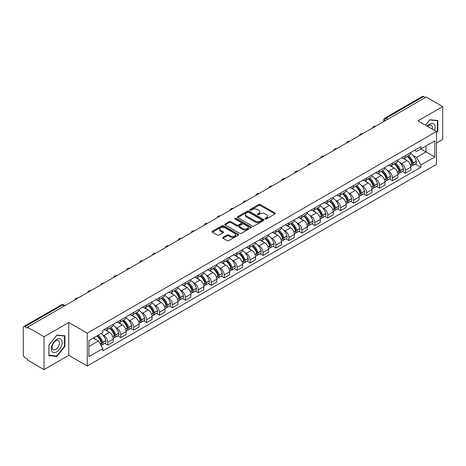 <?xml version="1.0" encoding="UTF-8"?>
<svg xmlns="http://www.w3.org/2000/svg" width="466" height="466" viewBox="0 0 466 466"><rect width="100%" height="100%" fill="white"/><g stroke="black" fill="none" stroke-linecap="round" stroke-linejoin="round"><path stroke-width="0.7" d="M265.206 218.944A0.804 0.466 0 0 0 266.348 218.944L274.998 213.946A1.153 0.664 0 0 0 275.336 213.48A1.153 0.664 0 0 0 274.998 213.009L260.343 204.545A1.153 0.664 0 0 0 258.717 204.545L250.061 209.543A0.804 0.466 0 0 0 249.828 209.869A0.804 0.466 0 0 0 250.061 210.201A0.804 0.466 0 0 0 251.203 210.201L252.322 209.554A3.687 2.126 0 0 1 257.535 209.554L258.758 210.259A3.687 2.126 0 0 1 259.836 211.762A3.687 2.126 0 0 1 258.758 213.265L257.634 213.911A0.804 0.466 0 0 0 257.401 214.244A0.804 0.466 0 0 0 257.634 214.57A0.804 0.466 0 0 0 258.776 214.57L259.894 213.923A3.687 2.126 0 0 1 265.107 213.923L266.331 214.628A3.687 2.126 0 0 1 267.408 216.137A3.687 2.126 0 0 1 266.331 217.639L265.206 218.286A0.804 0.466 0 0 0 264.973 218.612A0.804 0.466 0 0 0 265.206 218.944L265.206 218.286M222.969 237.357A1.153 0.664 0 0 0 222.631 237.829A1.153 0.664 0 0 0 222.969 238.301L227.082 240.672A1.153 0.664 0 0 0 228.713 240.672L238.318 235.126A1.153 0.664 0 0 0 238.656 234.654A1.153 0.664 0 0 0 238.318 234.188L223.663 225.725A1.153 0.664 0 0 0 222.032 225.725L212.426 231.27A1.153 0.664 0 0 0 212.088 231.742A1.153 0.664 0 0 0 212.426 232.214L217.395 235.08A1.153 0.664 0 0 0 219.02 235.08L223.132 232.703A1.153 0.664 0 0 0 223.47 232.237A1.153 0.664 0 0 0 223.132 231.765L220.668 230.344A3.081 1.777 0 0 1 219.766 229.086A3.081 1.777 0 0 1 221.67 227.443A3.081 1.777 0 0 1 225.026 227.827L234.678 233.396A3.081 1.777 0 0 1 235.575 234.654A3.081 1.777 0 0 1 233.676 236.297A3.081 1.777 0 0 1 230.32 235.912L228.713 234.986A1.153 0.664 0 0 0 227.082 234.986L222.969 237.357L222.969 238.301L227.082 235.942L227.082 234.986M87.253 333.149L68.758 322.472L44.037 336.743L27.529 327.214L426.192 97.044L442.7 106.574L417.979 120.851L436.479 131.529L87.253 333.149L87.253 366.002L436.479 164.381L436.479 131.529M252.403 226.057A1.153 0.664 0 0 0 254.034 226.057L263.639 220.505A1.153 0.664 0 0 0 263.977 220.039A1.153 0.664 0 0 0 263.639 219.568L248.984 211.104A1.153 0.664 0 0 0 247.359 211.104L237.747 216.655A1.153 0.664 0 0 0 237.41 217.121A1.153 0.664 0 0 0 237.747 217.593L252.403 226.057M235.26 219.119A0.804 0.466 0 0 1 236.081 219.23L250.964 227.827L241.371 233.361A1.153 0.664 0 0 1 239.745 233.361L225.09 224.903L225.09 223.96A1.153 0.664 0 0 0 224.752 224.431A1.153 0.664 0 0 0 225.09 224.903M225.09 223.96L229.202 221.589A1.153 0.664 0 0 1 230.827 221.589L236.769 225.02A1.153 0.664 0 0 0 238.4 225.02L241.126 223.447A1.153 0.664 0 0 0 241.464 222.975A1.153 0.664 0 0 0 241.126 222.503L234.94 218.933A0.804 0.466 0 0 1 234.701 218.601A0.804 0.466 0 0 1 235.202 218.175A0.804 0.466 0 0 1 236.081 218.274L250.982 226.878A1.153 0.664 0 0 1 251.32 227.344A1.153 0.664 0 0 1 250.982 227.816L250.982 226.878M44.037 336.743L44.037 369.596L27.529 360.067L27.529 359.105L24.96 357.626A2.347 1.357 -120 0 1 23.3 354.748L23.3 327.645A2.347 1.357 -120 0 1 23.783 326.567L61.361 304.875A2.347 1.357 60 0 1 62.537 304.991L24.96 326.683A2.347 1.357 -120 0 0 23.783 326.567M436.479 143.021L442.7 139.433L442.7 106.574M44.037 369.596L68.758 355.325L87.253 366.002M27.529 327.214L27.529 328.169L24.96 326.683M387.788 119.22L386.046 118.213A2.347 1.357 60 0 0 384.869 118.096L422.446 96.404A2.347 1.357 60 0 1 423.623 96.52L386.046 118.213A2.347 1.357 120 0 0 384.386 121.09L384.386 121.183M425.365 97.528L423.623 96.52M405.373 155.621A5.394 3.116 60 0 1 404.255 158.038L409.731 154.881A5.394 3.116 -120 0 0 410.849 152.458M400.178 162.914L401.558 163.712A5.394 3.116 60 0 1 405.373 170.323L410.849 167.16A5.394 3.116 -120 0 0 407.034 160.549L403.113 158.289M410.849 167.16L410.849 170.078L405.373 173.241L402.403 171.529M404.255 158.038A5.394 3.116 60 0 1 401.599 157.799M405.373 170.323L405.373 173.241M392.43 163.088A5.394 3.116 60 0 1 391.312 165.512L396.787 162.349A5.394 3.116 -120 0 0 397.906 159.925M389.465 178.996L392.43 180.715L397.906 177.552L397.906 174.633A5.394 3.116 -120 0 0 394.09 168.022L390.17 165.762M391.312 165.512A5.394 3.116 60 0 1 388.656 165.267M387.234 170.387L388.615 171.185A5.394 3.116 60 0 1 392.43 177.791L392.43 180.715M379.493 170.562A5.394 3.116 60 0 1 378.375 172.985L383.85 169.822A5.394 3.116 -120 0 0 384.968 167.399M376.522 186.47L379.493 188.182L384.968 185.025L384.968 182.101A5.394 3.116 -120 0 0 381.153 175.496L377.233 173.23M378.375 172.985A5.394 3.116 60 0 1 375.718 172.74M374.297 177.855L375.678 178.653A5.394 3.116 60 0 1 379.493 185.264L379.493 188.182M366.55 178.029A5.394 3.116 60 0 1 365.431 180.453L370.907 177.29A5.394 3.116 -120 0 0 372.025 174.872M363.585 193.943L366.55 195.656L372.025 192.493L372.025 189.575A5.394 3.116 -120 0 0 368.21 182.963L364.29 180.703M365.431 180.453A5.394 3.116 60 0 1 362.775 180.208M361.354 185.328L362.734 186.126A5.394 3.116 60 0 1 366.55 192.732L366.55 195.656M353.612 185.503A5.394 3.116 60 0 1 352.494 187.926L357.97 184.763A5.394 3.116 -120 0 0 359.088 182.34M350.642 201.411L353.612 203.124L359.088 199.966L359.088 197.042A5.394 3.116 -120 0 0 355.273 190.437L351.352 188.171M352.494 187.926A5.394 3.116 60 0 1 349.838 187.681M348.417 192.796L349.797 193.594A5.394 3.116 60 0 1 353.612 200.205L353.612 203.124M340.669 192.971A5.394 3.116 60 0 1 339.551 195.394L345.026 192.237A5.394 3.116 -120 0 0 346.145 189.813M337.699 208.885L340.669 210.597L346.145 207.434L346.145 204.516A5.394 3.116 -120 0 0 342.329 197.904L338.409 195.644M339.551 195.394A5.394 3.116 60 0 1 336.895 195.149M335.473 200.269L336.854 201.067A5.394 3.116 60 0 1 340.669 207.679L340.669 210.597M327.732 200.444A5.394 3.116 60 0 1 326.614 202.867L332.089 199.704A5.394 3.116 -120 0 0 333.202 197.281M324.761 216.352L327.732 218.071L333.207 214.908L333.207 211.983A5.394 3.116 -120 0 0 329.386 205.378L325.472 203.112M326.614 202.867A5.394 3.116 60 0 1 323.957 202.623M322.536 207.743L323.917 208.535A5.394 3.116 60 0 1 327.732 215.146L327.732 218.071M314.789 207.918A5.394 3.116 60 0 1 313.67 210.335L319.146 207.178A5.394 3.116 -120 0 0 320.264 204.755M311.818 223.826L314.789 225.538L320.264 222.381L320.264 219.457A5.394 3.116 -120 0 0 316.449 212.845L312.529 210.585M313.67 210.335A5.394 3.116 60 0 1 311.014 210.096M309.593 215.21L310.973 216.008A5.394 3.116 60 0 1 314.789 222.62L314.789 225.538M301.852 215.385A5.394 3.116 60 0 1 300.733 217.808L306.209 214.645A5.394 3.116 -120 0 0 307.321 212.228M298.881 231.299L301.852 233.012L307.321 229.849L307.321 226.93A5.394 3.116 -120 0 0 303.506 220.319L299.591 218.059M300.733 217.808A5.394 3.116 60 0 1 298.077 217.564M296.656 222.684L298.036 223.482A5.394 3.116 60 0 1 301.852 230.088L301.852 233.012M288.908 222.859A5.394 3.116 60 0 1 287.79 225.282L293.265 222.119A5.394 3.116 -120 0 0 294.384 219.696M285.938 238.767L288.908 240.479L294.384 237.322L294.384 234.398A5.394 3.116 -120 0 0 290.568 227.792L286.648 225.527M287.79 225.282A5.394 3.116 60 0 1 285.134 225.037M283.712 230.152L285.093 230.95A5.394 3.116 60 0 1 288.908 237.561L288.908 240.479M275.971 230.326A5.394 3.116 60 0 1 274.853 232.75L280.328 229.592A5.394 3.116 -120 0 0 281.441 227.169M273 246.24L275.971 247.953L281.441 244.79L281.441 241.871A5.394 3.116 -120 0 0 277.625 235.26L273.711 233M274.853 232.75A5.394 3.116 60 0 1 272.196 232.505M270.775 237.625L272.156 238.423A5.394 3.116 60 0 1 275.971 245.029L275.971 247.953M263.028 237.8A5.394 3.116 60 0 1 261.909 240.223L267.385 237.06A5.394 3.116 -120 0 0 268.503 234.637M260.057 253.708L263.028 255.426L268.503 252.263L268.503 249.339A5.394 3.116 -120 0 0 264.688 242.734L260.768 240.468M261.909 240.223A5.394 3.116 60 0 1 259.253 239.978M257.832 245.099L259.213 245.891A5.394 3.116 60 0 1 263.028 252.502L263.028 255.426M250.091 245.267A5.394 3.116 60 0 1 248.972 247.691L254.448 244.534A5.394 3.116 -120 0 0 255.56 242.11M247.12 261.181L250.091 262.894L255.56 259.731L255.56 256.813A5.394 3.116 -120 0 0 251.745 250.201L247.83 247.941M248.972 247.691A5.394 3.116 60 0 1 246.316 247.452M244.895 252.566L246.269 253.364A5.394 3.116 60 0 1 250.091 259.976L250.091 262.894M237.147 252.741A5.394 3.116 60 0 1 236.029 255.164L241.505 252.001A5.394 3.116 -120 0 0 242.623 249.578M234.177 268.649L237.147 270.367L242.623 267.204L242.623 264.286A5.394 3.116 -120 0 0 238.808 257.675L234.887 255.415M236.029 255.164A5.394 3.116 60 0 1 233.373 254.919M231.952 260.04L233.332 260.838A5.394 3.116 60 0 1 237.147 267.443L237.147 270.367M224.204 260.214A5.394 3.116 60 0 1 223.092 262.638L228.567 259.475A5.394 3.116 -120 0 0 229.68 257.051M221.239 276.122L224.21 277.835L229.68 274.678L229.68 271.754A5.394 3.116 -120 0 0 225.864 265.148L221.95 262.882M223.092 262.638A5.394 3.116 60 0 1 220.435 262.393M219.008 267.507L220.389 268.305A5.394 3.116 60 0 1 224.21 274.917L224.21 277.835M211.267 267.682A5.394 3.116 60 0 1 210.149 270.105L215.624 266.942A5.394 3.116 -120 0 0 216.742 264.525M208.296 283.596L211.267 285.309L216.742 282.146L216.742 279.227A5.394 3.116 -120 0 0 212.927 272.616L209.007 270.356M210.149 270.105A5.394 3.116 60 0 1 207.492 269.861M206.071 274.981L207.452 275.779A5.394 3.116 60 0 1 211.267 282.384L211.267 285.309M198.324 275.156A5.394 3.116 60 0 1 197.211 277.579L202.681 274.416A5.394 3.116 -120 0 0 203.799 271.993M195.359 291.064L198.324 292.776L203.799 289.619L203.799 286.695A5.394 3.116 -120 0 0 199.984 280.089L196.07 277.823M197.211 277.579A5.394 3.116 60 0 1 194.555 277.334M193.128 282.448L194.508 283.246A5.394 3.116 60 0 1 198.324 289.858L198.324 292.776M185.386 282.623A5.394 3.116 60 0 1 184.268 285.046L189.744 281.889A5.394 3.116 -120 0 0 190.862 279.466M182.416 298.537L185.386 300.25L190.862 297.087L190.862 294.168A5.394 3.116 -120 0 0 187.047 287.557L183.126 285.297M184.268 285.046A5.394 3.116 60 0 1 181.612 284.802M180.191 289.922L181.571 290.72A5.394 3.116 60 0 1 185.386 297.325L185.386 300.25M172.443 290.097A5.394 3.116 60 0 1 171.331 292.52L176.8 289.357A5.394 3.116 -120 0 0 177.919 286.934M169.478 306.005L172.443 307.723L177.919 304.56L177.919 301.636A5.394 3.116 -120 0 0 174.103 295.03L170.189 292.764M171.331 292.52A5.394 3.116 60 0 1 168.675 292.275M167.247 297.395L168.628 298.188A5.394 3.116 60 0 1 172.443 304.799L172.443 307.723M159.506 297.57A5.394 3.116 60 0 1 158.388 299.988L163.863 296.83A5.394 3.116 -120 0 0 164.981 294.407M156.535 313.478L159.506 315.191L164.981 312.034L164.981 309.109A5.394 3.116 -120 0 0 161.166 302.498L157.246 300.238M158.388 299.988A5.394 3.116 60 0 1 155.731 299.749M154.31 304.863L155.691 305.661A5.394 3.116 60 0 1 159.506 312.272L159.506 315.191M146.563 305.038A5.394 3.116 60 0 1 145.45 307.461L150.92 304.298A5.394 3.116 -120 0 0 152.038 301.881M143.598 320.946L146.563 322.664L152.038 319.501L152.038 316.583A5.394 3.116 -120 0 0 148.223 309.972L144.303 307.711M145.45 307.461A5.394 3.116 60 0 1 142.788 307.216M141.367 312.337L142.747 313.135A5.394 3.116 60 0 1 146.563 319.74L146.563 322.664M133.626 312.511A5.394 3.116 60 0 1 132.507 314.934L137.983 311.771A5.394 3.116 -120 0 0 139.101 309.348M130.655 328.419L133.626 330.132L139.101 326.975L139.101 324.051A5.394 3.116 -120 0 0 135.286 317.445L131.365 315.179M132.507 314.934A5.394 3.116 60 0 1 129.851 314.69M128.43 319.804L129.81 320.602A5.394 3.116 60 0 1 133.626 327.214L133.626 330.132M120.682 319.979A5.394 3.116 60 0 1 119.564 322.402L125.039 319.245A5.394 3.116 -120 0 0 126.158 316.822M117.717 335.893L120.682 337.605L126.158 334.442L126.158 331.524A5.394 3.116 -120 0 0 122.342 324.913L118.422 322.653M119.564 322.402A5.394 3.116 60 0 1 116.908 322.157M115.486 327.278L116.867 328.076A5.394 3.116 60 0 1 120.682 334.681L120.682 337.605M107.745 327.452A5.394 3.116 60 0 1 106.627 329.876L112.102 326.713A5.394 3.116 -120 0 0 113.221 324.289M104.774 343.36L107.745 345.079L113.221 341.916L113.221 338.992A5.394 3.116 -120 0 0 109.405 332.386L105.485 330.12M106.627 329.876A5.394 3.116 60 0 1 103.97 329.631M102.549 334.751L103.93 335.543A5.394 3.116 60 0 1 107.745 342.155L107.745 345.079M414.536 150.326L416.488 151.45L434.819 140.866L426.029 145.945L426.029 151.881L416.488 157.392L413.115 155.446M88.913 346.512L98.454 341.007L102.852 348.62L88.913 356.665L88.913 340.576L102.852 332.526L102.852 330.278L420.885 146.662L420.885 148.91L434.819 156.96L420.885 165.005L416.488 157.392M434.819 140.866L434.819 156.96M102.852 348.62L102.852 350.869L420.885 167.253L420.885 165.005M436.479 132.845L437.848 131.144L437.848 120.467L429.844 119.756L425.481 125.179L429.675 119.989L437.434 120.682L437.434 131.022L436.479 132.21M68.758 322.472L68.758 355.325M48.889 355.704L56.893 356.42L64.902 346.459L64.902 335.788L56.893 335.071L48.889 345.032L48.889 355.704M98.454 341.007L93.311 338.036M415.346 164.055L420.885 167.253M437.434 130.905L437.848 131.144M56.048 355.931L56.893 356.42M64.483 346.221L64.902 346.459M265.533 219.055L266.331 218.595A3.687 2.126 0 0 0 267.408 217.092L267.408 216.137M259.836 211.762L259.836 212.723A3.687 2.126 0 0 1 258.758 214.226L257.96 214.686M274.998 213.009L274.998 213.946L260.343 205.506A1.153 0.664 0 0 0 258.717 205.506L250.388 210.312M263.639 219.568L263.639 220.505L248.984 212.065A1.153 0.664 0 0 0 247.359 212.065L237.765 217.599M261.607 220.366A0.804 0.466 0 0 0 261.84 220.039A0.804 0.466 0 0 0 261.607 219.707L248.739 212.28A0.804 0.466 0 0 0 247.603 212.28L246.421 212.962A3.687 2.126 0 0 0 245.343 214.465A3.687 2.126 0 0 0 246.421 215.968L255.217 221.047A3.687 2.126 0 0 0 260.424 221.047L261.607 220.366L261.607 221.321A0.804 0.466 0 0 0 261.84 220.995L261.84 220.039M245.343 214.465L245.343 215.426A3.687 2.126 0 0 0 246.421 216.929L246.421 215.968M261.607 221.321L260.424 222.002A3.687 2.126 0 0 1 255.217 222.002L246.421 216.929M225.101 224.909L229.202 222.544L229.202 221.589M241.464 222.975L241.464 223.93A1.153 0.664 0 0 1 241.126 224.402L238.4 225.975A1.153 0.664 0 0 1 236.769 225.975L230.827 222.544A1.153 0.664 0 0 0 229.202 222.544M242.937 228.579A3.081 1.777 0 0 0 246.298 228.963A3.081 1.777 0 0 0 248.197 227.321A3.081 1.777 0 0 0 247.295 226.068L243.899 224.105A1.153 0.664 0 0 0 242.268 224.105L239.541 225.678A1.153 0.664 0 0 0 239.204 226.15A1.153 0.664 0 0 0 239.541 226.616L242.937 228.579L242.937 229.54A3.081 1.777 0 0 0 246.298 229.924A3.081 1.777 0 0 0 248.197 228.282L248.197 227.321M239.204 226.15L239.204 227.105A1.153 0.664 0 0 0 239.541 227.577L239.541 226.616M242.937 229.54L239.541 227.577M235.575 234.654L235.575 235.615A3.081 1.777 0 0 1 233.676 237.258A3.081 1.777 0 0 1 230.32 236.874L228.713 235.942A1.153 0.664 0 0 0 227.082 235.942M219.766 229.086L219.766 230.041A3.081 1.777 0 0 0 220.668 231.299L220.668 230.344M223.132 231.765L223.132 232.703L220.668 231.299M238.301 235.138L223.663 226.68A1.153 0.664 0 0 0 222.032 226.68L212.444 232.219L212.426 231.27M407.406 156.221A7.392 4.27 60 0 1 407.447 156.238A7.392 4.27 60 0 1 412.311 162.873L412.352 163.024A1.439 0.827 60 0 1 412.125 164.154A1.439 0.827 60 0 1 412.095 164.172M407.086 156.407A8.918 5.149 60 0 1 411.985 163.764L412.031 163.915A2.965 1.713 60 0 1 411.56 166.24L410.826 166.665M412.066 165.587A2.965 1.713 -120 0 0 412.888 165.477A2.965 1.713 -120 0 0 413.354 163.147L413.313 162.995A8.918 5.149 -120 0 0 408.414 155.638M410.732 153.407A8.918 5.149 60 0 1 416.342 161.248L416.383 161.399A2.965 1.713 60 0 1 415.917 163.729L412.888 165.477M404.045 158.143A8.918 5.149 60 0 1 405.903 159.902M410.243 159.914L411.379 160.572M434.481 130.375A7.625 4.404 120 0 0 434.347 124.521A7.625 4.404 120 0 0 427.235 126.193M432.203 129.059A5.219 3.012 120 0 0 431.889 125.785A5.219 3.012 120 0 0 431.306 125.243A5.219 3.012 120 0 0 427.549 126.373M436.916 120.385L437.434 120.682M61.401 339.842A7.625 4.404 120 0 0 54.033 341.817A7.625 4.404 120 0 0 52.058 351.457A7.625 4.404 120 0 0 59.427 349.488A7.625 4.404 120 0 0 61.401 339.842M58.943 341.106A5.219 3.012 120 0 0 58.355 340.564A5.219 3.012 120 0 0 53.503 342.999A5.219 3.012 120 0 0 52.553 349.063A5.219 3.012 120 0 0 53.136 349.605A5.219 3.012 120 0 0 57.994 347.17A5.219 3.012 120 0 0 58.943 341.106M56.73 355.989L48.971 355.302L48.971 344.957L56.73 335.31L64.483 336.003L64.483 346.343L56.73 355.989M63.97 335.706L64.483 336.003M394.469 163.688A7.392 4.27 60 0 1 394.504 163.712A7.392 4.27 60 0 1 399.368 170.346L399.414 170.498A1.439 0.827 60 0 1 399.187 171.628A1.439 0.827 60 0 1 399.152 171.639M394.143 163.875A8.918 5.149 60 0 1 399.047 171.232L399.088 171.389A2.965 1.713 60 0 1 398.622 173.713L397.882 174.138M399.129 173.055A2.965 1.713 -120 0 0 399.95 172.944A2.965 1.713 -120 0 0 400.416 170.62L400.37 170.469A8.918 5.149 -120 0 0 395.471 163.112M397.795 160.875A8.918 5.149 60 0 1 403.399 168.721L403.445 168.873A2.965 1.713 60 0 1 402.974 171.197L399.95 172.944M391.102 165.616A8.918 5.149 60 0 1 392.966 167.37M397.3 167.387L398.436 168.04M381.526 171.162A7.392 4.27 60 0 1 381.567 171.185A7.392 4.27 60 0 1 386.43 177.814L386.471 177.965A1.439 0.827 60 0 1 386.244 179.095A1.439 0.827 60 0 1 386.215 179.113M381.205 171.348A8.918 5.149 60 0 1 386.104 178.705L386.145 178.857A2.965 1.713 60 0 1 385.679 181.181L384.945 181.606M386.186 180.528A2.965 1.713 -120 0 0 387.007 180.418A2.965 1.713 -120 0 0 387.473 178.094L387.432 177.936A8.918 5.149 -120 0 0 382.534 170.579M384.852 168.348A8.918 5.149 60 0 1 390.461 176.189L390.502 176.34A2.965 1.713 60 0 1 390.036 178.67L387.007 180.418M378.165 173.084A8.918 5.149 60 0 1 380.023 174.843M384.363 174.855L385.498 175.513M368.589 178.629A7.392 4.27 60 0 1 368.623 178.653A7.392 4.27 60 0 1 373.487 185.287L373.534 185.439A1.439 0.827 60 0 1 373.307 186.569A1.439 0.827 60 0 1 373.272 186.586M368.262 178.822A8.918 5.149 60 0 1 373.161 186.173L373.208 186.33A2.965 1.713 60 0 1 372.742 188.654L372.002 189.08M373.249 188.002A2.965 1.713 -120 0 0 374.064 187.885A2.965 1.713 -120 0 0 374.536 185.561L374.489 185.41A8.918 5.149 -120 0 0 369.59 178.053M371.915 175.816A8.918 5.149 60 0 1 377.518 183.662L377.565 183.814A2.965 1.713 60 0 1 377.093 186.138L374.064 187.885M365.222 180.558A8.918 5.149 60 0 1 367.086 182.317M371.419 182.328L372.555 182.981M355.645 186.103A7.392 4.27 60 0 1 355.686 186.126A7.392 4.27 60 0 1 360.55 192.755L360.591 192.912A1.439 0.827 60 0 1 360.364 194.037A1.439 0.827 60 0 1 360.329 194.054M355.325 186.289A8.918 5.149 60 0 1 360.224 193.646L360.265 193.798A2.965 1.713 60 0 1 359.799 196.128L359.065 196.553M360.305 195.47A2.965 1.713 -120 0 0 361.127 195.359A2.965 1.713 -120 0 0 361.593 193.035L361.552 192.877A8.918 5.149 -120 0 0 356.653 185.526M358.971 183.289A8.918 5.149 60 0 1 364.581 191.13L364.622 191.287A2.965 1.713 60 0 1 364.156 193.611L361.127 195.359M352.284 188.025A8.918 5.149 60 0 1 354.143 189.784M358.482 189.796L359.618 190.454M342.708 193.576A7.392 4.27 60 0 1 342.743 193.594A7.392 4.27 60 0 1 347.607 200.229L347.653 200.38A1.439 0.827 60 0 1 347.426 201.51A1.439 0.827 60 0 1 347.391 201.528M342.382 193.763A8.918 5.149 60 0 1 347.281 201.12L347.327 201.271A2.965 1.713 60 0 1 346.861 203.595L346.122 204.021M347.368 202.943A2.965 1.713 -120 0 0 348.184 202.832A2.965 1.713 -120 0 0 348.655 200.502L348.609 200.351A8.918 5.149 -120 0 0 343.71 192.994M346.034 190.757A8.918 5.149 60 0 1 351.638 198.603L351.684 198.755A2.965 1.713 60 0 1 351.213 201.079L348.184 202.832M339.341 195.499A8.918 5.149 60 0 1 341.205 197.258M345.539 197.269L346.675 197.928M329.765 201.044A7.392 4.27 60 0 1 329.806 201.067A7.392 4.27 60 0 1 334.664 207.696L334.71 207.853A1.439 0.827 60 0 1 334.483 208.978A1.439 0.827 60 0 1 334.448 208.995M329.445 201.23A8.918 5.149 60 0 1 334.343 208.587L334.384 208.739A2.965 1.713 60 0 1 333.918 211.069L333.184 211.494M334.425 210.411A2.965 1.713 -120 0 0 335.246 210.3A2.965 1.713 -120 0 0 335.712 207.976L335.671 207.824A8.918 5.149 -120 0 0 330.773 200.467M333.091 198.231A8.918 5.149 60 0 1 338.7 206.077L338.741 206.228A2.965 1.713 60 0 1 338.275 208.552L335.246 210.3M326.404 202.972A8.918 5.149 60 0 1 328.262 204.725M332.602 204.737L333.738 205.395M316.828 208.518A7.392 4.27 60 0 1 316.863 208.535A7.392 4.27 60 0 1 321.726 215.17L321.767 215.321A1.439 0.827 60 0 1 321.54 216.451A1.439 0.827 60 0 1 321.511 216.469M316.501 208.704A8.918 5.149 60 0 1 321.4 216.061L321.447 216.212A2.965 1.713 60 0 1 320.981 218.537L320.241 218.962M321.488 217.884A2.965 1.713 -120 0 0 322.303 217.773A2.965 1.713 -120 0 0 322.775 215.443L322.728 215.292A8.918 5.149 -120 0 0 317.829 207.935M320.154 205.704A8.918 5.149 60 0 1 325.757 213.545L325.804 213.696A2.965 1.713 60 0 1 325.332 216.026L322.303 217.773M313.461 210.44A8.918 5.149 60 0 1 315.325 212.199M319.659 212.211L320.794 212.869M303.884 215.985A7.392 4.27 60 0 1 303.925 216.008A7.392 4.27 60 0 1 308.783 222.643L308.83 222.795A1.439 0.827 60 0 1 308.603 223.925A1.439 0.827 60 0 1 308.568 223.942M303.564 216.172A8.918 5.149 60 0 1 308.463 223.529L308.504 223.686A2.965 1.713 60 0 1 308.038 226.01L307.304 226.435M308.544 225.352A2.965 1.713 -120 0 0 309.366 225.241A2.965 1.713 -120 0 0 309.832 222.917L309.791 222.765A8.918 5.149 -120 0 0 304.892 215.409M307.21 213.172A8.918 5.149 60 0 1 312.814 221.018L312.861 221.169A2.965 1.713 60 0 1 312.395 223.494L309.366 225.241M300.523 217.913A8.918 5.149 60 0 1 302.382 219.672M306.721 219.684L307.857 220.336M290.947 223.459A7.392 4.27 60 0 1 290.982 223.482A7.392 4.27 60 0 1 295.846 230.111L295.887 230.262A1.439 0.827 60 0 1 295.66 231.392A1.439 0.827 60 0 1 295.63 231.41M290.621 223.645A8.918 5.149 60 0 1 295.52 231.002L295.566 231.153A2.965 1.713 60 0 1 295.1 233.478L294.361 233.903M295.601 232.825A2.965 1.713 -120 0 0 296.423 232.715A2.965 1.713 -120 0 0 296.894 230.39L296.848 230.233A8.918 5.149 -120 0 0 291.949 222.876M294.273 220.645A8.918 5.149 60 0 1 299.877 228.486L299.918 228.643A2.965 1.713 60 0 1 299.452 230.967L296.423 232.715M287.58 225.381A8.918 5.149 60 0 1 289.444 227.14M293.778 227.152L294.914 227.81M278.004 230.932A7.392 4.27 60 0 1 278.045 230.95A7.392 4.27 60 0 1 282.903 237.584L282.949 237.736A1.439 0.827 60 0 1 282.722 238.866A1.439 0.827 60 0 1 282.687 238.883M277.684 231.119A8.918 5.149 60 0 1 282.582 238.47L282.623 238.627A2.965 1.713 60 0 1 282.157 240.951L281.423 241.376M282.664 240.299A2.965 1.713 -120 0 0 283.485 240.182A2.965 1.713 -120 0 0 283.951 237.858L283.911 237.707A8.918 5.149 -120 0 0 279.012 230.35M281.33 228.113A8.918 5.149 60 0 1 286.934 235.959L286.98 236.111A2.965 1.713 60 0 1 286.514 238.435L283.485 240.182M274.643 232.854A8.918 5.149 60 0 1 276.501 234.614M280.835 234.625L281.977 235.278M265.067 238.4A7.392 4.27 60 0 1 265.102 238.423A7.392 4.27 60 0 1 269.965 245.052L270.006 245.209A1.439 0.827 60 0 1 269.779 246.333A1.439 0.827 60 0 1 269.75 246.351M264.74 238.586A8.918 5.149 60 0 1 269.639 245.943L269.686 246.095A2.965 1.713 60 0 1 269.214 248.425L268.48 248.85M269.721 247.766A2.965 1.713 -120 0 0 270.542 247.656A2.965 1.713 -120 0 0 271.014 245.332L270.967 245.18A8.918 5.149 -120 0 0 266.069 237.823M268.393 235.586A8.918 5.149 60 0 1 273.996 243.427L274.037 243.584A2.965 1.713 60 0 1 273.571 245.908L270.542 247.656M261.7 240.328A8.918 5.149 60 0 1 263.564 242.081M267.898 242.093L269.033 242.751M252.123 245.873A7.392 4.27 60 0 1 252.164 245.891A7.392 4.27 60 0 1 257.022 252.525L257.069 252.677A1.439 0.827 60 0 1 256.842 253.807A1.439 0.827 60 0 1 256.807 253.824M251.803 246.06A8.918 5.149 60 0 1 256.702 253.417L256.743 253.568A2.965 1.713 60 0 1 256.277 255.892L255.543 256.317M256.783 255.24A2.965 1.713 -120 0 0 257.605 255.129A2.965 1.713 -120 0 0 258.071 252.799L258.03 252.648A8.918 5.149 -120 0 0 253.131 245.291M255.45 243.054A8.918 5.149 60 0 1 261.053 250.9L261.1 251.052A2.965 1.713 60 0 1 260.634 253.382L257.605 255.129M248.762 247.796A8.918 5.149 60 0 1 250.621 249.555M254.954 249.566L256.096 250.225M239.186 253.341A7.392 4.27 60 0 1 239.221 253.364A7.392 4.27 60 0 1 244.085 259.999L244.126 260.15A1.439 0.827 60 0 1 243.899 261.28A1.439 0.827 60 0 1 243.869 261.292M238.86 253.527A8.918 5.149 60 0 1 243.759 260.884L243.805 261.042A2.965 1.713 60 0 1 243.334 263.366L242.6 263.791M243.84 262.707A2.965 1.713 -120 0 0 244.662 262.597A2.965 1.713 -120 0 0 245.133 260.273L245.087 260.121A8.918 5.149 -120 0 0 240.188 252.764M242.512 250.527A8.918 5.149 60 0 1 248.116 258.374L248.157 258.525A2.965 1.713 60 0 1 247.691 260.849L244.662 262.597M235.819 255.269A8.918 5.149 60 0 1 237.683 257.022M242.017 257.04L243.153 257.692M226.243 260.814A7.392 4.27 60 0 1 226.284 260.838A7.392 4.27 60 0 1 231.142 267.467L231.188 267.618A1.439 0.827 60 0 1 230.961 268.748A1.439 0.827 60 0 1 230.926 268.765M225.923 261.001A8.918 5.149 60 0 1 230.821 268.358L230.862 268.509A2.965 1.713 60 0 1 230.396 270.833L229.656 271.259M230.903 270.181A2.965 1.713 -120 0 0 231.724 270.07A2.965 1.713 -120 0 0 232.19 267.746L232.15 267.589A8.918 5.149 -120 0 0 227.245 260.232M229.569 258.001A8.918 5.149 60 0 1 235.173 265.841L235.219 265.993A2.965 1.713 60 0 1 234.753 268.323L231.724 270.07M222.882 262.737A8.918 5.149 60 0 1 224.74 264.496M229.074 264.507L230.216 265.166M213.306 268.282A7.392 4.27 60 0 1 213.341 268.305A7.392 4.27 60 0 1 218.205 274.94L218.245 275.091A1.439 0.827 60 0 1 218.018 276.221A1.439 0.827 60 0 1 217.989 276.239M212.979 268.474A8.918 5.149 60 0 1 217.878 275.825L217.925 275.983A2.965 1.713 60 0 1 217.453 278.307L216.719 278.732M217.96 277.649A2.965 1.713 -120 0 0 218.781 277.538A2.965 1.713 -120 0 0 219.253 275.214L219.206 275.062A8.918 5.149 -120 0 0 214.308 267.705M216.632 265.469A8.918 5.149 60 0 1 222.235 273.315L222.276 273.466A2.965 1.713 60 0 1 221.81 275.79L218.781 277.538M209.939 270.21A8.918 5.149 60 0 1 211.803 271.969M216.137 271.981L217.273 272.633M200.363 275.755A7.392 4.27 60 0 1 200.397 275.779A7.392 4.27 60 0 1 205.261 282.408L205.308 282.565A1.439 0.827 60 0 1 205.081 283.689A1.439 0.827 60 0 1 205.046 283.707M200.042 275.942A8.918 5.149 60 0 1 204.941 283.299L204.982 283.45A2.965 1.713 60 0 1 204.516 285.78L203.776 286.206M205.023 285.122A2.965 1.713 -120 0 0 205.844 285.011A2.965 1.713 -120 0 0 206.31 282.687L206.269 282.53A8.918 5.149 -120 0 0 201.364 275.179M203.689 272.942A8.918 5.149 60 0 1 209.292 280.782L209.339 280.94A2.965 1.713 60 0 1 208.867 283.264L205.844 285.011M197.001 277.678A8.918 5.149 60 0 1 198.86 279.437M203.193 279.449L204.329 280.107M187.425 283.229A7.392 4.27 60 0 1 187.46 283.246A7.392 4.27 60 0 1 192.324 289.881L192.365 290.033A1.439 0.827 60 0 1 192.138 291.163A1.439 0.827 60 0 1 192.109 291.18M187.099 283.415A8.918 5.149 60 0 1 191.998 290.772L192.044 290.924A2.965 1.713 60 0 1 191.573 293.248L190.839 293.673M192.079 292.596A2.965 1.713 -120 0 0 192.901 292.485A2.965 1.713 -120 0 0 193.373 290.155L193.326 290.003A8.918 5.149 -120 0 0 188.427 282.646M190.751 280.41A8.918 5.149 60 0 1 196.355 288.256L196.396 288.407A2.965 1.713 60 0 1 195.93 290.732L192.901 292.485M184.058 285.151A8.918 5.149 60 0 1 185.922 286.91M190.256 286.922L191.392 287.58M174.482 290.697A7.392 4.27 60 0 1 174.517 290.72A7.392 4.27 60 0 1 179.381 297.349L179.427 297.506A1.439 0.827 60 0 1 179.2 298.63A1.439 0.827 60 0 1 179.165 298.648M174.162 290.883A8.918 5.149 60 0 1 179.06 298.24L179.101 298.391A2.965 1.713 60 0 1 178.635 300.721L177.895 301.147M179.142 300.063A2.965 1.713 -120 0 0 179.963 299.953A2.965 1.713 -120 0 0 180.429 297.628L180.389 297.477A8.918 5.149 -120 0 0 175.484 290.12M177.808 287.883A8.918 5.149 60 0 1 183.412 295.724L183.458 295.881A2.965 1.713 60 0 1 182.987 298.205L179.963 299.953M171.121 292.625A8.918 5.149 60 0 1 172.979 294.378M177.313 294.39L178.449 295.048M161.545 298.17A7.392 4.27 60 0 1 161.58 298.188A7.392 4.27 60 0 1 166.444 304.822L166.484 304.974A1.439 0.827 60 0 1 166.257 306.104A1.439 0.827 60 0 1 166.228 306.121M161.219 298.357A8.918 5.149 60 0 1 166.117 305.713L166.164 305.865A2.965 1.713 60 0 1 165.692 308.189L164.958 308.614M166.199 307.537A2.965 1.713 -120 0 0 167.02 307.426A2.965 1.713 -120 0 0 167.486 305.096L167.445 304.945A8.918 5.149 -120 0 0 162.547 297.588M164.871 295.357A8.918 5.149 60 0 1 170.474 303.197L170.515 303.349A2.965 1.713 60 0 1 170.049 305.679L167.02 307.426M158.178 300.092A8.918 5.149 60 0 1 160.042 301.852M164.376 301.863L165.512 302.521M148.602 305.638A7.392 4.27 60 0 1 148.637 305.661A7.392 4.27 60 0 1 153.5 312.296L153.547 312.447A1.439 0.827 60 0 1 153.32 313.577A1.439 0.827 60 0 1 153.285 313.595M148.281 305.824A8.918 5.149 60 0 1 153.18 313.181L153.221 313.338A2.965 1.713 60 0 1 152.755 315.663L152.015 316.088M153.262 315.004A2.965 1.713 -120 0 0 154.083 314.894A2.965 1.713 -120 0 0 154.549 312.57L154.502 312.418A8.918 5.149 -120 0 0 149.603 305.061M151.928 302.824A8.918 5.149 60 0 1 157.531 310.671L157.578 310.822A2.965 1.713 60 0 1 157.106 313.146L154.083 314.894M145.235 307.566A8.918 5.149 60 0 1 147.099 309.325M151.433 309.337L152.568 309.989M135.658 313.111A7.392 4.27 60 0 1 135.699 313.135A7.392 4.27 60 0 1 140.563 319.763L140.604 319.915A1.439 0.827 60 0 1 140.377 321.045A1.439 0.827 60 0 1 140.348 321.062M135.338 313.298A8.918 5.149 60 0 1 140.237 320.655L140.283 320.806A2.965 1.713 60 0 1 139.812 323.13L139.078 323.555M140.318 322.478A2.965 1.713 -120 0 0 141.14 322.367A2.965 1.713 -120 0 0 141.606 320.043L141.565 319.886A8.918 5.149 -120 0 0 136.666 312.529M138.99 310.298A8.918 5.149 60 0 1 144.594 318.138L144.635 318.295A2.965 1.713 60 0 1 144.169 320.62L141.14 322.367M132.297 315.033A8.918 5.149 60 0 1 134.161 316.793M138.495 316.804L139.631 317.463M122.721 320.585A7.392 4.27 60 0 1 122.756 320.602A7.392 4.27 60 0 1 127.62 327.237L127.667 327.388A1.439 0.827 60 0 1 127.439 328.518A1.439 0.827 60 0 1 127.404 328.536M122.395 320.771A8.918 5.149 60 0 1 127.3 328.122L127.34 328.28A2.965 1.713 60 0 1 126.874 330.604L126.135 331.029M127.381 329.951A2.965 1.713 -120 0 0 128.202 329.835A2.965 1.713 -120 0 0 128.668 327.511L128.622 327.359A8.918 5.149 -120 0 0 123.723 320.002M126.047 317.765A8.918 5.149 60 0 1 131.651 325.612L131.697 325.763A2.965 1.713 60 0 1 131.226 328.087L128.202 329.835M119.354 322.507A8.918 5.149 60 0 1 121.218 324.266M125.552 324.278L126.688 324.93M109.778 328.052A7.392 4.27 60 0 1 109.819 328.076A7.392 4.27 60 0 1 114.683 334.704L114.723 334.862A1.439 0.827 60 0 1 114.496 335.986A1.439 0.827 60 0 1 114.467 336.003M109.458 328.239A8.918 5.149 60 0 1 114.356 335.596L114.403 335.747A2.965 1.713 60 0 1 113.931 338.077L113.197 338.502M114.438 337.419A2.965 1.713 -120 0 0 115.259 337.308A2.965 1.713 -120 0 0 115.725 334.984L115.684 334.827A8.918 5.149 -120 0 0 110.786 327.476M113.104 325.239A8.918 5.149 60 0 1 118.714 333.079L118.754 333.237A2.965 1.713 60 0 1 118.288 335.561L115.259 337.308M106.417 329.98A8.918 5.149 60 0 1 108.281 331.734M112.615 331.745L113.751 332.404M97.237 335.77A7.392 4.27 60 0 1 101.739 342.178L101.786 342.329A1.439 0.827 60 0 1 101.559 343.459A1.439 0.827 60 0 1 101.524 343.477M96.864 335.986A8.918 5.149 60 0 1 101.419 343.069L101.46 343.221A2.965 1.713 60 0 1 101.052 345.51M101.501 344.892A2.965 1.713 -120 0 0 102.322 344.782A2.965 1.713 -120 0 0 102.788 342.452L102.741 342.3A8.918 5.149 -120 0 0 98.192 335.217M101.221 333.47A8.918 5.149 60 0 1 105.77 340.553L105.817 340.704A2.965 1.713 60 0 1 105.345 343.034L102.322 344.782M93.835 337.733A8.918 5.149 60 0 1 95.338 339.207M99.672 339.219L100.807 339.877M384.467 121.137L384.386 121.09A2.347 1.357 0 0 1 383.699 120.129L383.699 121.579M120.682 334.681L126.158 331.524M133.626 327.214L139.101 324.051M146.563 319.74L152.038 316.583M159.506 312.272L164.981 309.109M172.443 304.799L177.919 301.636M185.386 297.325L190.862 294.168M198.324 289.858L203.799 286.695M211.267 282.384L216.742 279.227M224.21 274.917L229.68 271.754M237.147 267.443L242.623 264.286M250.091 259.976L255.56 256.813M263.028 252.502L268.503 249.339M275.971 245.029L281.441 241.871M288.908 237.561L294.384 234.398M301.852 230.088L307.321 226.93M314.789 222.62L320.264 219.457M327.732 215.146L333.207 211.983M340.669 207.679L346.145 204.516M353.612 200.205L359.088 197.042M366.55 192.732L372.025 189.575M379.493 185.264L384.968 182.101M392.43 177.791L397.906 174.633M107.745 342.155L113.221 338.992M103.93 335.543L109.405 332.386M116.867 328.076L122.342 324.913M129.81 320.602L135.286 317.445M142.747 313.135L148.223 309.972M155.691 305.661L161.166 302.498M168.628 298.188L174.103 295.03M181.571 290.72L187.047 287.557M194.508 283.246L199.984 280.089M207.452 275.779L212.927 272.616M220.389 268.305L225.864 265.148M233.332 260.838L238.808 257.675M246.269 253.364L251.745 250.201M259.213 245.891L264.688 242.734M272.156 238.423L277.625 235.26M285.093 230.95L290.568 227.792M298.036 223.482L303.506 220.319M310.973 216.008L316.449 212.845M323.917 208.535L329.386 205.378M336.854 201.067L342.329 197.904M349.797 193.594L355.273 190.437M362.734 186.126L368.21 182.963M375.678 178.653L381.153 175.496M388.615 171.185L394.09 168.022M401.558 163.712L407.034 160.549M375.281 126.437A2.347 1.357 120 0 0 374.245 127.037M362.338 133.911A2.347 1.357 120 0 0 361.307 134.511M349.401 141.384A2.347 1.357 120 0 0 348.364 141.979M336.458 148.852A2.347 1.357 120 0 0 335.427 149.452M323.52 156.326A2.347 1.357 120 0 0 322.484 156.92M310.577 163.793A2.347 1.357 120 0 0 309.546 164.393M297.64 171.267A2.347 1.357 120 0 0 296.603 171.867M284.697 178.74A2.347 1.357 120 0 0 283.66 179.334M271.76 186.208A2.347 1.357 120 0 0 270.723 186.808M258.816 193.681A2.347 1.357 120 0 0 257.78 194.275M245.879 201.149A2.347 1.357 120 0 0 244.842 201.749M232.936 208.622A2.347 1.357 120 0 0 231.899 209.222M219.999 216.09A2.347 1.357 120 0 0 218.962 216.69M207.055 223.564A2.347 1.357 120 0 0 206.019 224.163M194.118 231.037A2.347 1.357 120 0 0 193.081 231.631M181.175 238.505A2.347 1.357 120 0 0 180.138 239.105M168.238 245.978A2.347 1.357 120 0 0 167.201 246.572M155.295 253.446A2.347 1.357 120 0 0 154.258 254.046M142.357 260.919A2.347 1.357 120 0 0 141.32 261.519M129.414 268.393A2.347 1.357 120 0 0 128.377 268.987M116.477 275.86A2.347 1.357 120 0 0 115.44 276.46M103.534 283.334A2.347 1.357 120 0 0 102.497 283.928M90.596 290.801A2.347 1.357 120 0 0 89.559 291.401M77.653 298.275A2.347 1.357 120 0 0 76.616 298.875M64.279 305.999L62.537 304.991A2.347 1.357 120 0 1 63.708 304.875A2.347 2.347 0 0 0 61.361 304.875M266.331 218.595L266.331 217.639M257.634 214.57L257.634 213.911M258.758 214.226L258.758 213.265M250.061 210.201L250.061 209.543M258.717 205.506L258.717 204.545M260.343 205.506L260.343 204.545M237.747 217.593L237.747 216.655M247.359 212.065L247.359 211.104M248.984 212.065L248.984 211.104M255.217 222.002L255.217 221.047M260.424 222.002L260.424 221.047M230.827 222.544L230.827 221.589M236.769 225.975L236.769 225.02M238.4 225.975L238.4 225.02M241.126 224.402L241.126 223.447M236.081 219.23L236.081 218.274M228.713 235.942L228.713 234.986M230.32 236.874L230.32 235.912M222.032 226.68L222.032 225.725M223.663 226.68L223.663 225.725M238.318 235.126L238.318 234.188M410.406 164.853L412.031 163.915M413.354 163.147L416.383 161.399M413.313 162.995L416.342 161.248M411.979 163.752L412.422 163.496M410.354 164.702L411.985 163.764M397.469 172.321L399.088 171.389M400.416 170.62L403.445 168.873M400.37 170.469L403.399 168.721M397.411 172.175L399.484 170.97M384.526 179.794L386.145 178.857M387.473 178.094L390.502 176.34M387.432 177.936L390.461 176.189M386.098 178.694L386.541 178.437M384.473 179.649L386.104 178.705M371.588 187.262L373.208 186.33M374.536 185.561L377.565 183.814M374.489 185.41L377.518 183.662M371.53 187.116L373.604 185.911M358.645 194.736L360.265 193.798M361.593 193.035L364.622 191.287M361.552 192.877L364.581 191.13M360.218 193.635L360.661 193.378M358.593 194.59L360.224 193.646M345.708 202.209L347.327 201.271M348.655 200.502L351.684 198.755M348.609 200.351L351.638 198.603M345.65 202.058L347.723 200.852M332.765 209.677L334.384 208.739M335.712 207.976L338.741 206.228M335.671 207.824L338.7 206.077M334.338 208.576L334.78 208.319M332.712 209.531L334.343 208.587M319.822 217.15L321.447 216.212M322.775 215.443L325.804 213.696M322.728 215.292L325.757 213.545M319.769 217.005L321.843 215.793M306.884 224.618L308.504 223.686M309.832 222.917L312.861 221.169M309.791 222.765L312.814 221.018M308.457 223.517L308.9 223.266M306.832 224.472L308.463 223.529M293.941 232.091L295.566 231.153M296.894 230.39L299.918 228.643M296.848 230.233L299.877 228.486M293.889 231.946L295.962 230.734M281.004 239.565L282.623 238.627M283.951 237.858L286.98 236.111M283.911 237.707L286.934 235.959M280.951 239.413L283.019 238.208M268.061 247.032L269.686 246.095M271.014 245.332L274.037 243.584M270.967 245.18L273.996 243.427M268.008 246.887L270.082 245.675M255.123 254.506L256.743 253.568M258.071 252.799L261.1 251.052M258.03 252.648L261.053 250.9M255.065 254.354L257.139 253.149M242.18 261.974L243.805 261.042M245.133 260.273L248.157 258.525M245.087 260.121L248.116 258.374M242.128 261.828L244.196 260.622M229.243 269.447L230.862 268.509M232.19 267.746L235.219 265.993M232.15 267.589L235.173 265.841M229.185 269.301L231.258 268.09M216.3 276.915L217.925 275.983M219.253 275.214L222.276 273.466M219.206 275.062L222.235 273.315M216.247 276.769L218.315 275.563M203.362 284.388L204.982 283.45M206.31 282.687L209.339 280.94M206.269 282.53L209.292 280.782M204.935 283.287L205.378 283.031M203.304 284.243L204.941 283.299M190.419 291.862L192.044 290.924M193.373 290.155L196.396 288.407M193.326 290.003L196.355 288.256M191.998 290.761L192.435 290.504M190.367 291.71L191.998 290.772M177.482 299.329L179.101 298.391M180.429 297.628L183.458 295.881M180.389 297.477L183.412 295.724M177.424 299.184L179.497 297.972M164.539 306.803L166.164 305.865M167.486 305.096L170.515 303.349M167.445 304.945L170.474 303.197M166.117 305.702L166.554 305.446M164.486 306.657L166.117 305.713M151.601 314.27L153.221 313.338M154.549 312.57L157.578 310.822M154.502 312.418L157.531 310.671M151.543 314.125L153.617 312.919M138.658 321.744L140.283 320.806M141.606 320.043L144.635 318.295M141.565 319.886L144.594 318.138M140.237 320.643L140.674 320.387M138.606 321.598L140.237 320.655M125.721 329.212L127.34 328.28M128.668 327.511L131.697 325.763M128.622 327.359L131.651 325.612M125.663 329.066L127.736 327.86M112.778 336.685L114.403 335.747M115.725 334.984L118.754 333.237M115.684 334.827L118.714 333.079M114.356 335.584L114.793 335.328M112.725 336.539L114.356 335.596M100.167 343.966L101.46 343.221M102.788 342.452L105.817 340.704M102.741 342.3L105.77 340.553M100.085 343.832L101.856 342.801M375.48 126.327A2.347 2.347 0 0 0 372.468 128.063M362.542 133.794A2.347 2.347 0 0 0 359.531 135.536M349.599 141.268A2.347 2.347 0 0 0 346.588 143.004M336.662 148.736A2.347 2.347 0 0 0 333.65 150.477M323.719 156.209A2.347 2.347 0 0 0 320.707 157.945M310.781 163.683A2.347 2.347 0 0 0 307.77 165.418M297.838 171.15A2.347 2.347 0 0 0 294.827 172.892M284.901 178.624A2.347 2.347 0 0 0 281.889 180.359M271.958 186.091A2.347 2.347 0 0 0 268.946 187.833M259.014 193.565A2.347 2.347 0 0 0 256.009 195.301M246.077 201.038A2.347 2.347 0 0 0 243.066 202.774M233.134 208.506A2.347 2.347 0 0 0 230.128 210.242M220.197 215.979A2.347 2.347 0 0 0 217.185 217.715M207.254 223.447A2.347 2.347 0 0 0 204.248 225.189M194.316 230.92A2.347 2.347 0 0 0 191.305 232.656M181.373 238.388A2.347 2.347 0 0 0 178.367 240.13M168.436 245.862A2.347 2.347 0 0 0 165.424 247.597M155.493 253.335A2.347 2.347 0 0 0 152.487 255.071M142.555 260.803A2.347 2.347 0 0 0 139.544 262.544M129.612 268.276A2.347 2.347 0 0 0 126.601 270.012M116.675 275.744A2.347 2.347 0 0 0 113.663 277.486M103.732 283.217A2.347 2.347 0 0 0 100.72 284.953M90.794 290.691A2.347 2.347 0 0 0 87.783 292.427M77.851 298.158A2.347 2.347 0 0 0 74.84 299.894M64.966 305.597L63.708 304.875M384.869 118.096A2.347 2.347 0 0 0 383.699 120.129"/></g></svg>

